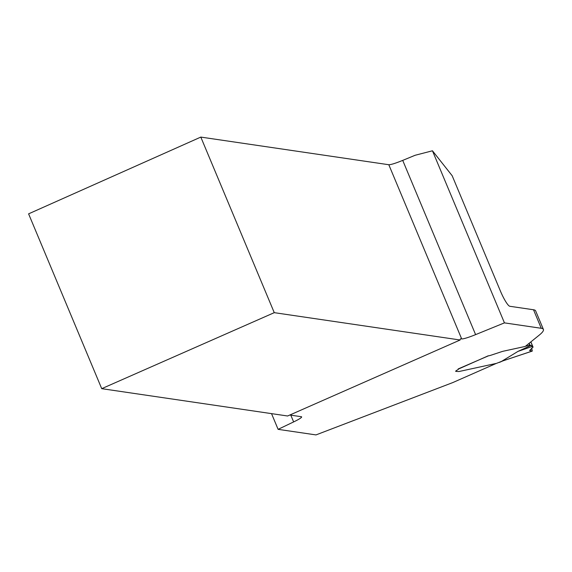 <?xml version="1.0" encoding="UTF-8"?>
<svg xmlns="http://www.w3.org/2000/svg" width="572" height="572" viewBox="0 0 572 572"><rect width="100%" height="100%" fill="white"/><g stroke="black" fill="none" stroke-linecap="round" stroke-linejoin="round"><path stroke-width="0.86" d="M289.818 415.022L301.301 416.709A16.159 1.716 -22.7 0 1 301.644 416.888A16.159 1.716 -22.7 0 1 293.636 421.921L278.106 429.343L271.536 413.635M101.723 388.667L274.26 312.662L460.131 339.997L287.602 415.994L101.723 388.667L28.6 213.849L200.808 137.087L388.81 164.729C390.84 164.765 395.474 163.32 402.717 160.389L415.115 155.277L432.453 150.786L452.18 175.747L500.378 290.976A16.159 2.788 66.2 0 0 509.824 306.277L533.512 309.759L541.262 328.292L504.44 322.873L432.453 150.786M504.44 322.873L475.604 334.627A16.159 1.716 -22.7 0 1 461.675 338.917L460.925 338.81A16.159 2.788 66.2 0 0 460.61 338.846A16.159 2.788 66.2 0 0 460.131 339.997M502.974 360.825L496.503 363.37L458.973 371.528L496.281 363.413L452.774 382.582L315.987 434.913L278.106 429.343M458.973 371.528L455.827 371.392A7.572 0.808 -22.7 0 1 455.669 371.307A7.572 0.808 -22.7 0 1 457.343 370.005A5.048 0.536 157.3 0 0 458.465 369.14A5.048 0.536 -22.7 0 1 457.343 370.005A7.572 0.808 -22.7 0 0 455.669 371.307A7.572 0.808 -22.7 0 0 455.827 371.392L458.973 371.528M458.358 369.083A5.048 0.536 -22.7 0 1 458.465 369.14A5.048 0.536 157.3 0 0 458.358 369.083L488.202 355.82A8.079 0.858 -22.7 0 0 491.484 355.048L502.009 351.558L491.484 355.048A8.079 0.858 157.3 0 1 488.459 355.827L458.158 368.94M533.512 309.759A101.008 10.732 157.3 0 1 535.649 310.889L543.4 329.422A101.008 10.732 157.3 0 1 539.196 335.156L525.439 346.289A4.955 0.529 -22.7 0 1 523.995 346.703L503.553 351.151A10.103 1.073 -22.7 0 0 502.452 351.43L502.009 351.558L502.452 351.43A10.103 1.073 -22.7 0 1 503.553 351.151L523.995 346.703A4.955 0.529 157.3 0 0 525.832 346.153L529.965 345.216L531.073 345.381L532.103 346.496L517.953 351.401L531.073 345.381M543.4 329.422A101.008 10.732 157.3 0 0 541.262 328.292M274.26 312.662L200.808 137.087M503.646 360.539L501.901 361.182L517.953 351.401M502.33 361.061L532.153 351.094L529.636 350.407L533.061 347.118L532.103 346.496M531.695 348.119L532.275 351.086M532.553 347.604L529.729 350.622M293.636 421.921L290.812 415.165M402.717 160.389L475.604 334.627M460.367 339.053L460.925 338.81M461.675 338.917L388.81 164.729M526.404 345.509L526.576 345.924M528.957 343.443L529.715 345.245M529.15 343.286L529.965 345.216M530.809 341.942L532.847 346.796M530.873 341.892L532.975 346.904M499.442 362.398L502.838 360.903M502.495 361.018L532.253 351.094"/></g></svg>
